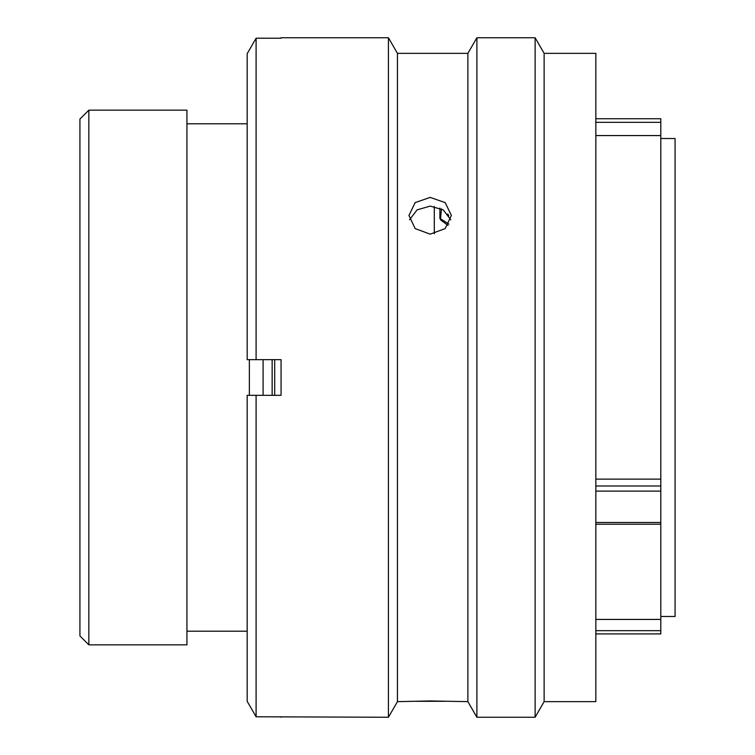<?xml version="1.0" encoding="UTF-8"?>
<svg xmlns="http://www.w3.org/2000/svg" width="755" height="755" viewBox="0 0 755 755"><rect width="100%" height="100%" fill="white"/><g stroke="black" fill="none" stroke-linecap="round" stroke-linejoin="round"><path stroke-width="1.13" d="M595.846 118.752L660.804 118.752L660.804 122.329L595.846 122.329M79.926 635.927L79.926 119.073L88.845 110.154L88.845 644.846L79.926 635.927M660.804 616.486L675.074 616.486L675.074 138.514L660.804 138.514M434.304 233.786L434.304 206.445M274.688 395.337L274.688 359.663M249.358 395.337L249.358 359.663M247.178 123.801L186.938 123.801M247.178 631.199L186.938 631.199M88.845 644.846L186.938 644.846L186.938 110.154L88.845 110.154M595.846 479.132L660.804 479.132L660.804 619.43L595.846 619.43M660.804 479.132L660.804 122.329M660.804 619.43L660.804 633.879M448.914 224.122L439.882 218.374L439.91 208.078M448.055 225.415L440.929 220.177L439.882 218.374M440.467 219.271L441.486 208.833M272.149 359.663L272.149 395.337M263.089 359.663L263.089 395.337M430.161 197.395L415.165 202.604L408.946 215.43L415.156 228.595L430.161 234.154L445.176 228.595L451.386 215.43L445.176 202.604L430.161 197.395M409.55 219.799L417.081 209.881L430.161 206.106L443.242 209.871L450.782 219.79M544.128 53.36L544.128 701.64L595.846 701.64L595.846 53.36L544.128 53.36L535.116 37.75L535.116 717.25L544.128 701.64M467.883 53.36L467.883 701.64L430.161 700.951L397.441 701.64L397.441 53.36L467.883 53.36L476.896 37.75L476.896 717.25L535.116 717.25M476.896 37.75L535.116 37.75M467.883 701.64L476.896 717.25M397.441 53.36L388.429 37.75L388.429 717.25L397.441 701.64M281.068 38.222L256.096 38.222L256.096 359.663L281.068 359.663L281.068 395.337L256.096 395.337L256.096 716.778L388.429 717.25M281.068 37.75L388.429 37.75M415.09 701.301L444.997 701.291M595.846 106.738L595.846 106.002M595.846 636.909L595.846 619.581M256.096 395.337L247.178 395.337L247.178 701.31L256.096 716.778L247.178 701.31M281.068 717.25L281.068 716.778M247.178 53.69L256.096 38.222L247.178 53.69L247.178 359.663L256.096 359.663M595.846 630.68L660.804 630.68M595.846 485.994L660.804 485.994M595.846 522.479L660.804 522.479M660.804 491.118L595.846 491.118M660.804 135.57L595.846 135.57M595.846 633.917L660.804 633.917M595.846 524.206L660.804 524.206M448.81 215.779L447.762 213.967"/></g></svg>
